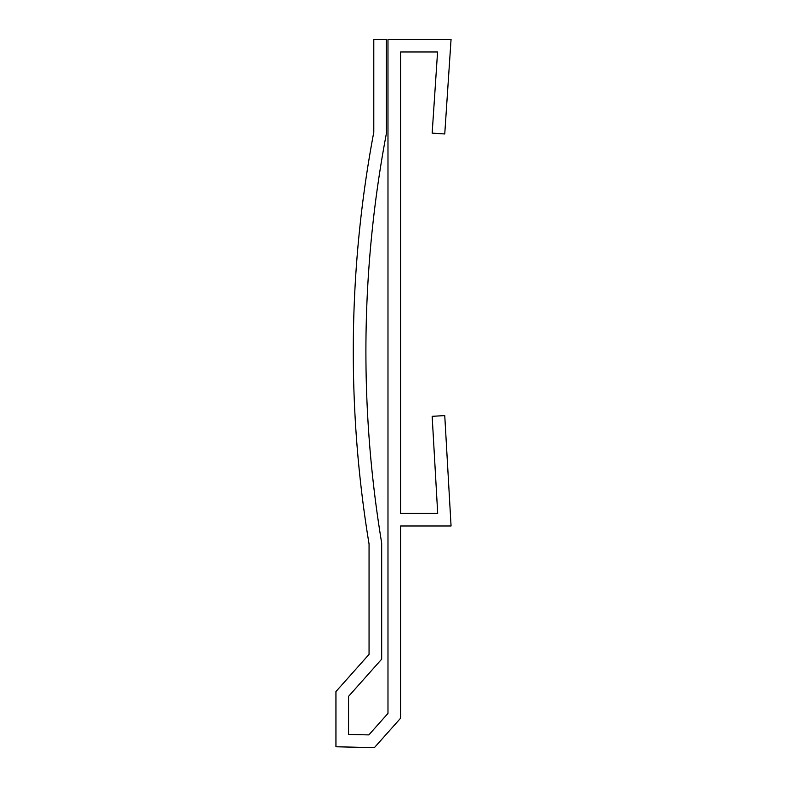 <?xml version="1.0" encoding="UTF-8"?>
<svg xmlns="http://www.w3.org/2000/svg" width="787" height="787" viewBox="0 0 787 787"><rect width="100%" height="100%" fill="white"/><g stroke="black" fill="none" stroke-linecap="round" stroke-linejoin="round"><path stroke-width="1.18" d="M451.059 525.982L444.753 415.595L432.161 416.313L437.7 513.37L400.593 513.37L400.593 51.962L437.572 51.962L432.161 133.131L444.753 133.967L451.059 39.35L387.981 39.35L387.981 713.406L368.837 734.901L348.552 734.438L348.552 696.367L381.675 659.172L381.675 542.951A1170.121 1170.121 0 0 1 386.407 133.416L386.407 39.35L373.786 39.35L373.786 132.236A1182.733 1182.733 0 0 0 369.054 543.984L369.054 654.371L335.941 691.566L335.941 746.765L374.386 747.65L400.593 718.206L400.593 525.982L451.059 525.982"/></g></svg>
